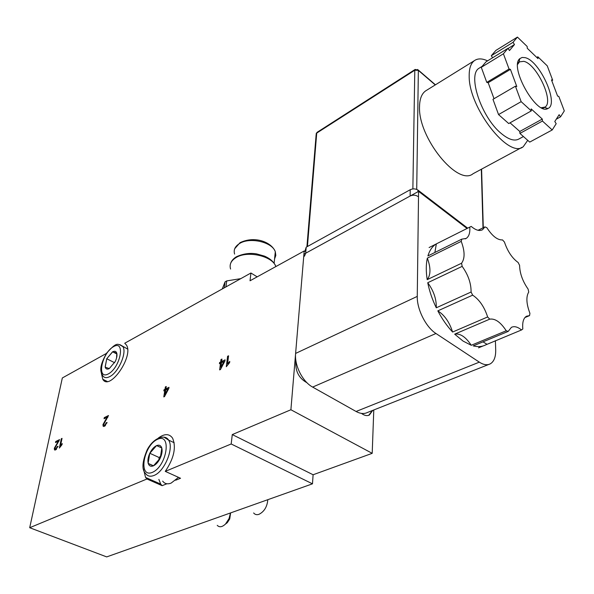 <?xml version="1.0" encoding="UTF-8"?>
<svg xmlns="http://www.w3.org/2000/svg" width="594" height="594" viewBox="0 0 594 594"><rect width="100%" height="100%" fill="white"/><g stroke="black" fill="none" stroke-linecap="round" stroke-linejoin="round"><path stroke-width="0.89" d="M101.388 373.24L102.769 379.247C109.496 391.632 134.155 355.917 126.373 344.951L124.733 343.235L250.928 273.002L250.037 280.776L304.187 250.98L290.897 409.749L372.2 453.333L373.782 409.971M372.75 410.38L369.357 415.05C366.988 416.142 364.36 415.585 361.471 413.387M306.987 382.751C298.737 378.185 295.055 370.908 295.938 360.929M158.316 438.038C164.538 433.509 169.29 433.538 172.572 438.134C176.411 447.327 173.975 458.405 165.266 471.376L231.185 443.978L312.481 483.828L313.105 474.755L232.276 434.578L290.897 409.749M313.105 474.755L372.2 453.333M372.371 410.528L368.748 415.31M454.67 334.162C460.202 333.219 465.733 336.924 471.257 345.277L463.038 341.067L454.67 334.162L489.716 319.156C495.121 318.31 500.631 322.178 506.236 330.769L508.189 331.422L511.389 327.361C514.256 325.935 517.626 326.811 521.517 329.974L522.824 328.987C522.215 322.371 523.448 318.117 526.507 316.223L529.566 315.607L524.918 317.552M529.566 315.607L529.922 313.328C526.336 303.779 525.942 296.688 528.742 292.048L528.103 289.1C522.623 281.252 519.787 273.351 519.594 265.392L518.146 262.503C512.162 258.197 507.595 251.381 504.44 242.055L502.524 239.917C497.527 240.184 492.307 236.122 486.865 227.725L484.934 226.886L478.059 230.294M484.934 226.886L482.58 229.7C479.558 231.37 475.764 230.272 471.198 226.396L436.338 243.889L434.89 252.472M469.765 227.138C470.188 232.759 468.993 236.516 466.186 238.424L461.753 239.159L427.91 255.925C429.618 250.334 432.35 246.362 436.115 244.023L436.338 243.889M427.197 279.655C425.92 271.451 425.972 264.271 427.338 258.123C430.865 267.738 430.821 274.918 427.197 279.655L461.56 263.239C465.013 258.501 464.909 251.21 461.234 241.379L427.338 258.123M436.278 307.803C432.261 299.473 429.417 291.112 427.747 282.729C433.702 290.889 436.545 299.242 436.278 307.803L471.087 292.018C471.161 283.323 468.183 274.777 462.162 266.372L427.747 282.729M452.598 332.039C447.044 326.076 442.122 319.015 437.815 310.862C444.527 315.095 449.458 322.148 452.598 332.039L487.637 316.958C484.34 306.853 479.343 299.584 472.661 295.151L437.815 310.862M506.236 330.769L471.257 345.277M461.234 241.379L461.753 239.159M462.162 266.372L461.56 263.239M472.661 295.151L471.087 292.018M489.716 319.156L487.637 316.958M508.189 331.422L473.24 345.886C478.022 347.104 482.217 346.755 485.81 344.839L521.517 329.974M482.996 341.847L486.872 344.216M231.185 443.978L232.276 434.578M312.481 483.828L106.69 556.905L29.7 527.717L146.956 478.987L145.575 477.435L143.429 468.881M165.266 471.376L180.539 478.259L175.683 480.212M158.865 479.417L160.744 484.117L162.147 485.677L166.884 483.768M146.956 478.987L162.147 485.677M29.7 527.717L62.333 377.962L106.467 353.4M250.928 273.002L257.165 276.849M106.007 419.089L102.97 424.569L103.118 426.18L104.566 426.225L107.061 422.475L106.281 422.728L104.752 425.252L103.861 425.163L103.764 424.198L108.502 415.525L104.269 417.619L104.054 418.748L107.195 417.203L106.007 419.089L106.564 419.342M62.244 443.562L60.506 445.641L62.036 438.379L61.316 438.736L59.348 448.069L62.006 444.668L62.244 443.562M55.591 449.888L58.049 446.28L57.343 446.51L55.806 448.945L55.145 448.864L55.064 447.854L59.593 439.59L55.762 441.483L55.524 442.575L58.368 441.171L54.336 448.188L54.462 449.836L55.591 449.888M168.822 388.461L168.993 387.325L165.875 388.862L166.246 386.486L165.37 386.924L164.998 389.293L164.026 389.775L163.847 390.904L164.82 390.421L163.796 396.911L164.523 396.562L168.822 388.461M227.591 356.274L226.299 366.713L229.603 362.637L229.752 361.397L227.576 363.914L228.571 355.791L227.591 356.274L228.452 356.749M220.463 369.505L224.94 360.996L225.089 359.823L221.636 361.523L221.948 359.066L220.975 359.548L220.656 362.006L219.587 362.533L219.438 363.699L220.508 363.179L219.654 369.899L220.463 369.505M105.019 380.732L104.945 380.316M102.97 424.569L103.757 424.933M107.195 417.203L107.759 417.463M104.269 417.619L105.338 418.117M104.752 425.252L105.435 425.571M106.281 422.728L106.92 423.032M104.722 425.564L104.678 426.165M61.004 445.864L60.506 445.641M61.316 438.736L61.91 438.996M54.336 448.188L55.004 448.477M56.029 449.25L55.992 449.658M57.239 442.961L57.752 443.183M58.368 441.171L58.888 441.401M55.762 441.483L56.809 441.943M55.806 448.945L56.489 449.235M57.343 446.51L57.922 446.762M164.82 390.421L165.57 390.807M164.026 389.775L165.607 390.57M164.998 389.293L166.038 389.827M165.37 386.924L166.12 387.303M165.875 388.862L166.921 389.389M164.991 394.513L165.696 389.991L167.953 388.884L164.991 394.513L165.481 394.758M167.953 388.884L168.458 389.137M228.207 364.256L227.576 363.914M220.508 363.179L221.369 363.639M219.587 362.533L221.384 363.506M220.656 362.006L221.718 362.585M220.975 359.548L221.829 360.009M221.636 361.523L222.691 362.102M220.894 367.374L221.488 362.696L223.983 361.471L220.894 367.374L221.428 367.664M223.983 361.471L224.532 361.768M225.408 524.131L227.279 522.698L229.737 518.918L230.621 512.897M217.241 525.348C219.438 527.583 222.208 527.13 225.542 523.997L229.061 518.577L230.472 512.949M149.874 453.111C151.715 449.45 153.905 446.978 156.445 445.686L156.653 445.597C159.147 444.646 160.848 445.411 161.754 447.898L161.813 448.114C162.489 450.876 161.976 454.172 160.291 457.989L160.15 458.301C158.279 462.035 156.051 464.53 153.475 465.793L153.274 465.882C150.765 466.78 149.079 465.963 148.225 463.424L148.166 463.209C147.542 460.424 148.069 457.157 149.733 453.415L156.445 445.686M158.717 460.736L159.207 457.566L149.762 453.244M159.207 457.566L161.293 455.219M161.828 448.01L156.564 445.559M161.754 447.898L156.653 445.597M161.813 448.114L160.291 457.989M148.136 463.379L153.482 465.793L160.15 458.301M148.225 463.424L153.274 465.882M149.733 453.415L148.166 463.209M178.527 477.353L171.102 483.115C167.456 484.489 164.642 483.813 162.667 481.103M267.812 499.688C267.174 506.793 264.219 511.679 258.939 514.345C256.727 515.057 254.96 514.59 253.638 512.956M106.846 358.62L112.645 351.819C114.724 350.787 116.105 351.232 116.773 353.148L116.818 353.319C117.293 355.487 116.773 358.197 115.281 361.464L109.274 368.592C107.187 369.579 105.821 369.104 105.19 367.144L106.749 358.739L112.474 351.915M114.627 362.726L106.749 358.739M116.855 353.987L112.57 351.797M116.773 353.148L112.645 351.819M116.818 353.319L116.558 358.026M105.19 367.144L109.274 368.592M106.72 358.88L105.145 366.973M435.966 333.501L312.644 387.088C302.606 381.764 294.357 365.459 295.612 353.423L303.92 254.195L418.577 191.394L417.263 296.399C416.854 309.192 425.935 327.19 435.966 333.501L479.328 362.147C483.516 364.835 487.139 365.414 490.213 363.884C494.022 361.649 495.856 356.949 495.7 349.769L495.396 340.711M467.055 228.475L418.577 191.394M488.803 364.441L367.411 412.496C364.07 414.107 360.298 413.766 356.081 411.479L312.644 387.088M304.462 256.207L305.695 253.215L410.12 196.027C412.889 194.795 415.473 194.921 417.879 196.414M304.863 251.418L306.192 247.193L410.231 189.724C412.986 188.484 415.562 188.61 417.961 190.102L467.678 228.163M487.57 60.855C482.224 58.361 477.843 58.279 474.443 60.61C470.842 63.283 469.089 68.421 469.186 76.017C468.562 107.566 509.051 159.378 523.277 146.659L527.724 140.333M522.007 147.342L473.099 173.7C457.84 186.761 417.782 137.466 419.535 106.378C419.706 98.894 421.703 93.755 425.534 90.956L426.618 90.281M479.967 67.686L479.113 68.213C467.181 74.614 481.281 117.204 501.032 133.294C508.664 139.679 514.716 141.535 519.193 138.847L523.425 136.538M541.372 107.714L544.943 107.106C554.44 102.057 536.798 63.929 523.804 61.338L519.475 61.843L517.671 64.352M525.133 57.655C539.894 60.707 559.496 104.44 547.854 108.524C536.56 115.793 508.976 66.929 519.809 58.65L522.141 57.447L525.133 57.655M557.595 96.08L551.47 79.893L552.68 80.205L547.245 65.837L537.852 56.786L537.986 58.606L527.279 48.3L527.16 46.481L517.433 37.095L513.045 42.315L514.471 44.557L509.466 50.564L508.011 48.3L503.408 53.779L509.058 69.03L510.432 69.379L516.787 86.524L515.421 86.204L521.153 101.656L531.296 110.9L531.17 108.91L542.3 119.067L542.441 121.05L552.22 129.96L556.192 123.701L554.789 121.503L559.14 114.694L560.521 116.862L564.3 110.9L558.798 96.369L557.595 96.08M551.781 80.717L552.68 80.205M556.274 119.186L560.521 116.862M521.153 101.656L498.537 114.568L508.724 123.559L531.296 110.9M542.441 121.05L519.906 133.427L519.795 131.46L510.031 122.824M519.795 131.46L542.3 119.067M494.022 98.708L488.171 82.7L486.776 82.38L509.058 69.03M488.171 82.7L510.432 69.379M498.537 114.568L492.968 99.324L515.421 86.204M503.408 53.779L481.281 67.33L486.07 61.776L508.011 48.3M508.122 48.463L514.471 44.557M517.433 37.095L495.864 50.431L491.297 55.717L513.045 42.315M491.297 55.717L492.612 57.759M536.768 57.432L537.852 56.786M481.281 67.33L486.776 82.38M552.22 129.96L529.729 142.092L519.906 133.427M222.282 288.951L225.067 281.838L226.722 280.91L240.822 278.631M225.067 281.838L224.287 287.838M225.943 286.909L226.722 280.91M152.346 472.371C137.957 478.37 143.444 445.374 157.544 439.3C172.008 432.439 167.003 466.275 152.346 472.371M153.928 475.482C150.297 476.893 147.52 476.247 145.604 473.537C141.624 469.757 142.129 461.894 147.119 449.94C153.452 437.563 165.132 433.88 168.57 440.087C174.309 447.921 164.531 471.747 153.928 475.482M164.003 437.162L168.57 440.087L174.198 442.745M108.331 373.93C96.302 380.353 101.752 353.036 113.565 346.621C125.661 339.582 120.537 367.448 108.331 373.93M109.704 376.633C106.571 378.215 104.262 377.933 102.777 375.772C100.23 371.569 98.886 366.765 106.742 352.999C116.788 341.914 117.33 343.466 122.847 346.584C127.168 352.48 118.458 372.512 109.704 376.633M119.788 344.587L127.562 349.027M479.328 362.147L356.081 411.479M417.263 296.399L295.612 353.423M417.938 191.743L417.961 190.102M410.12 196.027L410.231 189.724M305.695 253.215L306.192 247.193M416.721 189.404L418.354 70.374L435.254 84.927M481.318 169.268L483.004 227.844M306.912 246.8L316.134 134.704L317.137 132.299M415.154 69.416L414.798 70.218L316.721 133.093L307.432 246.51M412.867 188.914L414.798 70.218L418.354 70.374L417.649 69.453M230.583 269.045C229.202 264.493 231.029 260.669 236.063 257.566C247.49 250.274 272.498 256.007 275.868 266.558C274.183 262.154 270.374 258.672 264.434 256.103L256.556 253.89C249.97 252.762 243.302 253.697 236.546 256.69C233.539 258.494 231.586 260.669 230.702 263.216M234.608 254.069C233.368 249.888 235.024 246.369 239.568 243.518C249.881 236.828 272.327 242.062 275.304 251.737L275.824 255.435L274.569 258.91M368.978 415.199L369.357 415.05M482.58 229.7L481.734 230.116M466.186 238.424L465.258 238.877M436.115 244.023L429.098 247.542M483.063 345.968L478.534 347.832M145.575 477.435L160.744 484.117M102.769 379.247L107.217 381.437M105.205 425.787L104.351 425.393M103.802 426.492L103.118 426.18M55.019 450.081L54.462 449.836M56.341 449.383L55.539 449.034M148.285 479.573L148.077 478.534M229.737 518.918L229.061 518.577M227.279 522.698L225.542 523.997M425.534 90.956L474.443 60.61M482.098 66.38L479.113 68.213M435.439 84.808L418.325 70.07L415.095 69.461L317.085 132.336L316.134 133.732M483.293 227.695L481.593 169.119M544.379 107.417L547.854 108.524M518.97 62.266L519.809 58.65M542.738 108.331L544.943 107.106M517.864 62.808L519.008 62.125M274.131 263.246L275.304 251.737C271.933 242.567 255.405 235.343 240.035 242.671L234.727 248.7"/></g></svg>
